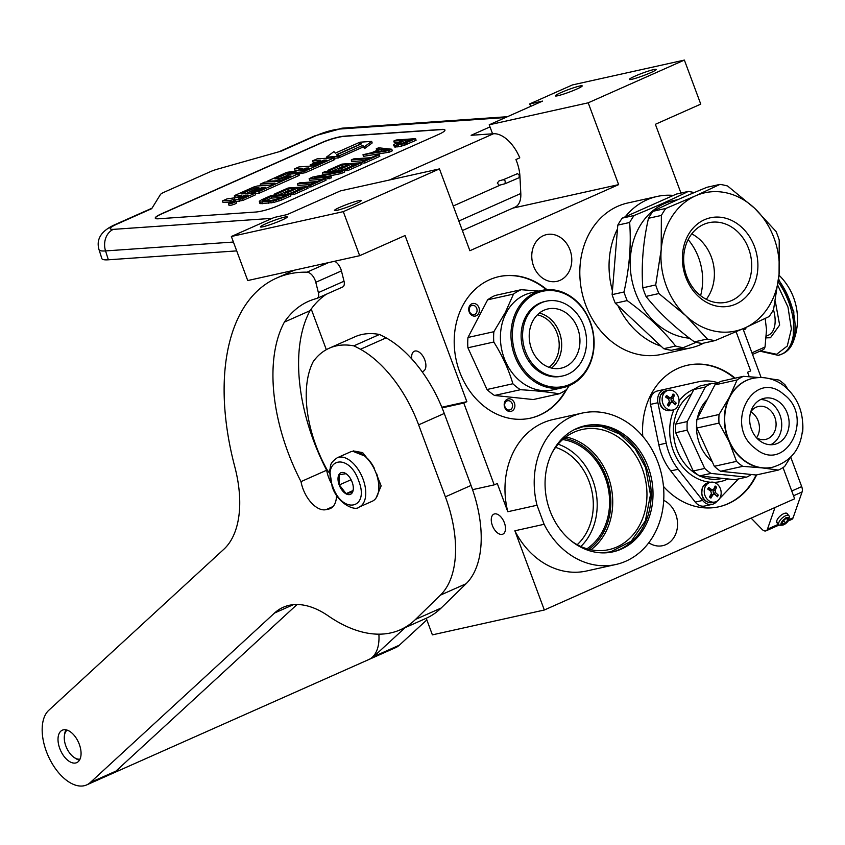 <?xml version="1.0" encoding="UTF-8"?>
<svg xmlns="http://www.w3.org/2000/svg" width="845" height="845" viewBox="0 0 845 845"><rect width="100%" height="100%" fill="white"/><g stroke="black" fill="none" stroke-linecap="round" stroke-linejoin="round"><path stroke-width="1.27" d="M615.847 564.502L586.61 570.988A77.56 64.146 -102.5 0 1 514.869 530.787L544.106 524.291A77.56 64.146 77.5 0 0 615.847 564.502A77.56 64.146 77.5 0 0 658.023 462.574A77.56 64.146 77.5 0 0 582.226 413.078A77.56 64.146 77.5 0 0 537.019 505.247L507.792 511.732A77.56 64.146 -102.5 0 1 552.989 419.564L582.226 413.078M673.359 195.406A77.56 64.146 77.5 0 0 657.072 196.473A77.56 64.146 77.5 0 0 625.247 216.795M617.473 228.963A77.56 64.146 77.5 0 0 612.424 290.775M617.991 305.732A77.56 64.146 77.5 0 0 661.065 346.175M676.718 349.112A77.56 64.146 77.5 0 0 690.692 347.897A77.56 64.146 77.5 0 0 703.874 343.081M507.792 511.732L497.282 483.498L494.209 484.872L463.778 403.044L466.862 401.681L405.061 235.523L359.674 255.697L343.292 211.641L439.463 168.905L469.883 250.722L618.635 184.632L588.204 102.815L684.376 60.079L700.759 104.136L655.371 124.299L680.943 193.061M690.692 347.897L661.455 354.393A77.56 64.146 -102.5 0 1 582.025 292.581A77.56 64.146 -102.5 0 1 627.835 202.969L657.072 196.473M648.791 542.754A23.945 19.805 77.5 0 0 662.734 545.669A23.945 19.805 77.5 0 0 675.757 514.204A23.945 19.805 77.5 0 0 663.716 500.346M569.984 249.888A23.945 19.805 77.5 0 0 546.588 234.604A23.945 19.805 77.5 0 0 533.565 266.069A23.945 19.805 77.5 0 0 556.971 281.343A23.945 19.805 77.5 0 0 569.984 249.888M566.615 389.524A72.501 59.963 -102.5 0 1 530.512 418.148A72.501 59.963 -102.5 0 1 459.659 371.874A72.501 59.963 -102.5 0 1 499.078 276.6A72.501 59.963 -102.5 0 1 547 289.698M642.77 436.326A72.501 59.963 -102.5 0 1 687.45 365.251A72.501 59.963 -102.5 0 1 735.15 378.159M756.634 474.901A72.501 59.963 -102.5 0 1 718.873 506.789A72.501 59.963 -102.5 0 1 663.473 486.424M736.111 331.758L750.666 370.913L747.593 372.275L749.24 376.701M783.019 467.56L794.638 498.782L544.328 610.005L514.869 530.787M588.204 102.815L489.213 124.796L542.553 101.094L529.604 103.967A33.715 27.885 -102.5 0 1 530.85 106.29M529.604 103.967L572.435 84.933L684.376 60.079M544.328 610.005L432.386 634.859L426.229 618.276M326.328 349.672L311.213 309.016M359.674 255.697L247.733 280.551L231.35 236.494L274.181 217.461L287.131 214.588L340.472 190.885L439.463 168.905M618.635 184.632L512.862 208.113M492.572 133.806L489.213 124.796M498.803 276.664A72.501 59.963 -102.5 0 1 546.356 289.74M565.823 390.084A72.501 59.963 -102.5 0 1 530.237 418.212M687.165 365.304A72.501 59.963 -102.5 0 1 734.601 378.285M756.085 475.006A72.501 59.963 -102.5 0 1 718.599 506.852M557.89 95.717A14.333 1.331 159.6 0 1 555.355 95.876A14.333 1.331 159.6 0 1 564.428 91.133A14.333 1.331 159.6 0 1 579.681 86.032A14.333 1.331 159.6 0 1 582.216 85.884A14.333 1.331 159.6 0 1 573.132 90.616A14.333 1.331 159.6 0 1 557.89 95.717M631.891 79.282A14.333 1.331 159.6 0 1 629.367 79.441A14.333 1.331 159.6 0 1 638.44 74.698A14.333 1.331 159.6 0 1 653.692 69.596A14.333 1.331 159.6 0 1 656.227 69.448A14.333 1.331 159.6 0 1 647.143 74.18A14.333 1.331 159.6 0 1 631.891 79.282M262.953 226.777A14.333 1.331 159.6 0 1 260.429 226.925A14.333 1.331 159.6 0 1 269.502 222.193A14.333 1.331 159.6 0 1 284.754 217.081A14.333 1.331 159.6 0 1 287.289 216.933A14.333 1.331 159.6 0 1 278.206 221.665A14.333 1.331 159.6 0 1 262.953 226.777M336.965 210.342A14.333 1.331 159.6 0 1 334.43 210.489A14.333 1.331 159.6 0 1 343.514 205.757A14.333 1.331 159.6 0 1 358.766 200.645A14.333 1.331 159.6 0 1 361.301 200.497A14.333 1.331 159.6 0 1 352.217 205.229A14.333 1.331 159.6 0 1 336.965 210.342M343.292 211.641L231.35 236.494M411.811 358.956A10.964 6.073 66 0 1 414.325 351.245A10.964 6.073 66 0 1 424.792 359.917A10.964 6.073 66 0 1 423.229 371.272A10.964 6.073 66 0 1 422.004 371.568M466.862 401.681L441.829 407.237M463.778 403.044L442.083 407.871M494.209 484.872L472.556 489.678M492.36 525.474A10.964 6.073 66 0 1 493.924 514.119A10.964 6.073 66 0 1 504.391 522.801A10.964 6.073 66 0 1 502.828 534.156A10.964 6.073 66 0 1 492.36 525.474M544.106 524.291L537.019 505.247M478.428 313.875A6.411 5.302 77.5 0 0 477.171 304.918A6.411 5.302 77.5 0 0 469.704 305.679A6.411 5.302 77.5 0 0 470.961 314.646A6.411 5.302 77.5 0 0 478.428 313.875M510.053 398.903A6.411 5.302 77.5 0 0 504.211 404.047A6.411 5.302 77.5 0 0 509.028 411.42A6.411 5.302 77.5 0 0 514.869 406.276A6.411 5.302 77.5 0 0 510.053 398.903M549.926 510.612A64.569 53.404 77.5 0 0 613.037 551.827A64.569 53.404 77.5 0 0 648.147 466.968A64.569 53.404 77.5 0 0 585.036 425.753A64.569 53.404 77.5 0 0 549.926 510.612M469.926 306.967A4.721 3.908 -102.5 0 1 472.123 305.372A4.721 3.908 -102.5 0 1 476.379 307.633A4.721 3.908 -102.5 0 1 476.358 312.999A4.721 3.908 77.5 0 1 474.161 314.593A4.721 3.908 77.5 0 1 469.904 312.333A4.721 3.908 77.5 0 1 469.926 306.967M508.236 409.983A4.721 3.908 -102.5 0 1 504.676 405.378A4.721 3.908 -102.5 0 1 507.591 400.762A4.721 3.908 -102.5 0 1 508.986 400.752A4.721 3.908 77.5 0 1 512.545 405.357A4.721 3.908 77.5 0 1 509.641 409.973A4.721 3.908 77.5 0 1 508.236 409.983M586.948 548.775A58.675 48.524 -102.5 0 0 605.178 477.499A58.675 48.524 77.5 0 0 562.696 439.548M580.821 546.504A58.675 48.524 -102.5 0 0 592.778 480.256A58.675 48.524 77.5 0 0 558.112 444.195M571.59 541.17A61.537 50.901 -102.5 0 0 608.865 549.641A61.537 50.901 -102.5 0 0 642.327 468.774A61.537 50.901 77.5 0 0 582.184 429.492A61.537 50.901 77.5 0 0 551.996 452.941M584.117 425.964A64.569 53.404 77.5 0 1 646.298 467.369A64.569 53.404 -102.5 0 1 612.107 552.017M577.209 544.708A55.305 45.736 -102.5 0 0 589.145 481.629A55.305 45.736 77.5 0 0 555.587 447.364M574.325 429.63L583.018 426.714L601.661 426.577L619.734 434.098L635.007 448.357L645.633 467.612L650.47 494.769L645.358 520.9L631.268 541.17L610.798 551.806L601.682 552.852M462.384 230.548L515.101 207.12A23.607 13.087 -114 0 0 520.805 193.494L519.939 176.351A32.036 17.756 -114 0 0 515.925 159.557L519.781 157.846A32.036 17.756 -114 0 0 493.491 133.742L471.119 135.295L490.005 126.908M108.361 259.795A33.715 5.545 162.4 0 1 101.865 258.581L99.045 249.708A33.715 5.545 -17.6 0 0 105.551 250.923L108.361 259.795L236.695 250.891M161.606 213.753L321.892 142.53A16.858 2.778 162.4 0 1 344.443 136.161L441.703 129.412A16.858 2.778 162.4 0 1 444.956 130.014A16.858 2.778 162.4 0 1 438.608 134.429L278.322 205.652A16.858 2.778 162.4 0 1 255.771 212.032L158.511 218.781A16.858 2.778 162.4 0 1 155.258 218.179A16.858 2.778 162.4 0 1 161.606 213.753L161.659 213.912A16.858 2.778 -17.6 0 0 155.29 218.253M272.217 218.337L113.346 229.365C108.202 229.439 109.237 227.77 116.441 224.347L151.709 208.673L160.455 194.487A10.119 1.669 -17.6 0 1 164.183 192.195L210.384 171.662A10.119 1.669 -17.6 0 1 217.535 169.127L281.216 151.128L316.484 135.453A16.858 9.348 -114 0 0 314.657 135.908L342.89 128.113L506.282 116.779A16.858 13.752 -94 0 0 502.426 117.74L339.035 129.084A16.858 13.752 -94 0 1 342.89 128.113M444.966 130.098A16.858 2.778 -17.6 0 0 441.755 129.57L344.496 136.32A16.858 2.778 -17.6 0 0 321.945 142.689L161.659 213.912M393.612 145.013L394.594 146.998L398.734 146.713L404.364 145.298L416.089 140.238L415.582 138.654L396.136 140.006L393.791 141.052L402.484 140.439L393.928 144.4L393.612 145.013L394.942 145.498L403.857 143.713L415.582 138.654M393.791 141.052L394.298 142.636L398.164 142.361M362.98 154.741L363.477 156.325L389.175 152.206L392.291 150.811L391.795 149.227L378.581 147.801L376.236 148.847L379.648 149.195L371.842 152.66L362.98 154.741L388.668 150.611L391.795 149.227M376.236 148.847L376.838 150.442M362.42 161.501L362.928 163.085L364.998 162.948L379.817 156.357L379.31 154.772L377.24 154.92L370.997 157.688L353.622 158.902L351.277 159.937L368.663 158.733L362.42 161.501L364.491 161.363L379.31 154.772M351.277 159.937L351.784 161.522L364.343 160.656M344.844 169.158L345.351 170.743L347.834 170.574L361.871 164.331L361.375 162.747L341.919 164.099L327.881 170.341L330.363 170.162L342.056 164.965L348.679 164.5L338.539 169.011L341.021 168.842L351.171 164.331L356.548 163.962L344.844 169.158L347.327 168.989L361.375 162.747M338.539 169.011L339.046 170.595L341.528 170.426L352.228 165.884M332.064 171.218L342.563 166.549L344.359 166.423M326.55 176.573L341.2 173.521L344.707 171.958L344.211 170.373L324.755 171.725L322.42 172.76L339.384 171.588L312.661 177.091L309.154 178.654L328.61 177.302L330.944 176.267L314.393 177.418L340.693 171.936L344.211 170.373M325.631 179.129L331.451 177.851L330.944 176.267M309.154 178.654L309.661 180.238L322.22 179.372M322.42 172.76L322.917 174.345L327.543 174.028M308.594 185.425L309.101 187.009L311.171 186.861L325.99 180.281L325.483 178.696L323.413 178.834L317.181 181.612L299.795 182.816L297.451 183.851L314.836 182.647L308.594 185.425L310.664 185.277L325.483 178.696M297.451 183.851L297.958 185.435L310.516 184.569M291.018 193.072L291.525 194.656L294.007 194.487L308.045 188.245L307.548 186.66L288.092 188.012L274.055 194.255L276.537 194.086L288.24 188.879L294.863 188.424L284.723 192.924L287.205 192.755L297.345 188.245L302.721 187.875L291.018 193.072L293.5 192.903L307.548 186.66M284.723 192.924L285.219 194.519L287.701 194.339L298.401 189.798M278.237 195.132L288.736 190.463L290.543 190.347M259.394 201.849L259.901 203.434L260.778 203.666L273.558 202.494L281.522 200.033L290.891 195.871L290.384 194.287L270.928 195.639L261.57 199.8L259.299 201.268L260.271 202.082L273.051 200.899L281.026 198.448L290.384 194.287M228.477 203.687L228.984 205.272A3.982 0.655 -17.6 0 0 229.745 205.419A3.982 0.655 -17.6 0 0 234.086 204.31A3.982 0.655 -17.6 0 0 236.579 202.874L236.072 201.279A3.982 0.655 -17.6 0 0 235.301 201.142A3.982 0.655 -17.6 0 0 230.97 202.24A3.982 0.655 -17.6 0 0 228.477 203.687A3.982 0.655 -17.6 0 0 229.248 203.835A3.982 0.655 -17.6 0 0 233.579 202.726A3.982 0.655 -17.6 0 0 236.072 201.279M236.167 201.564L243.011 200.381L255.612 194.783L255.116 193.199L241.131 193.906L254.979 187.949L258.919 187.674L250.669 191.35L254.06 191.107L262.32 187.442L265.351 187.284L255.296 191.836L258.707 191.604L298.813 173.542L290.976 173.964L279.42 178.57L274.942 178.876L288.789 172.929L301.517 172.042L304.823 171.112L334.303 157.772L317.128 158.849L312.65 160.835L320.551 160.286L310.136 164.923L313.537 164.68L323.952 160.054L326.645 160.138L313.685 165.895L298.982 166.909L294.504 168.905L302.404 168.356L296.5 170.975L286.719 172.359L267.115 181.305L276.051 180.809L287.606 176.204L291.007 175.971L279.441 181.105L264.738 182.129L260.26 184.115L274.963 183.101L270.484 185.087L257.207 186.016L253.901 186.946L235.237 195.237L234.783 195.977L241.258 195.522L236.78 197.519L226.988 198.902L222.51 200.888L229.872 200.381A3.697 0.613 -17.6 0 0 234.815 198.987A3.697 0.613 -17.6 0 0 233.421 199.948A3.697 0.613 -17.6 0 0 234.139 200.085L242.515 198.797L255.116 193.199M222.51 200.888L223.017 202.483L230.379 201.966A3.697 0.613 -17.6 0 0 233.801 201.152M234.308 195.882L234.804 197.476L236.938 197.445M260.26 184.115L260.767 185.699L270.643 185.023M294.504 168.905L295 170.489L298.084 170.278M312.65 160.835L313.157 162.42L316.231 162.208M298.908 173.848L305.33 172.697L333.881 160.011L334.81 159.367L334.303 157.772M255.296 191.836L255.792 193.42L259.214 193.188L298.391 175.781L299.32 175.137L298.813 173.542M250.669 191.35L251.166 192.935L255.443 192.311M245.24 193.885L250.701 191.456M337.704 154.403L339.542 157.497L363.234 146.967L364.617 148.53L372.17 142.974L371.663 141.39L359.907 142.203L361.396 143.882L337.704 154.403L339.035 155.902L362.727 145.382L364.121 146.945L371.663 141.39M359.907 142.203L360.741 144.168M334.44 158.216L338.56 157.93L336.574 154.667L360.266 144.136L358.924 142.636L335.307 153.135L333.944 151.604L326.402 157.149L338.063 156.346M397.108 146.967L396.601 145.382M395.449 147.083L394.942 145.498M394.594 146.998L394.097 145.414M406.73 144.4L406.223 142.816M404.364 145.298L403.857 143.713M401.565 146.079L401.058 144.495M398.734 146.713L398.227 145.129M389.175 152.206L388.668 150.611M364.998 162.948L364.491 161.363M330.722 171.313L330.363 170.162M328.24 171.482L327.881 170.341M347.834 170.574L347.327 168.989M351.668 165.916L351.171 164.331M341.528 170.426L341.021 168.842M342.563 166.549L342.056 164.965M341.2 173.521L340.693 171.936M329.106 178.887L328.61 177.302M311.171 186.861L310.664 185.277M276.896 195.227L276.537 194.086M274.414 195.396L274.055 194.255M294.007 194.487L293.5 192.903M297.841 189.84L297.345 188.245M287.701 194.339L287.205 192.755M288.736 190.463L288.24 188.879M281.522 200.033L281.026 198.448M279.167 200.93L278.66 199.346M276.769 201.68L276.273 200.096M273.558 202.494L273.051 200.899M271.118 202.948L270.622 201.363M268.668 203.265L268.161 201.68M262.457 203.698L261.95 202.113M260.778 203.666L260.271 202.082M324.311 161.173L323.952 160.054M313.886 165.8L313.537 164.68M310.516 166.116L310.136 164.923M259.214 193.188L258.707 191.604M262.668 188.562L262.32 187.442M254.567 192.692L254.06 191.107M339.542 157.497L339.035 155.902M363.234 146.967L362.727 145.382M364.617 148.53L364.121 146.945M326.73 158.184L326.402 157.149M404.966 140.27L411.177 139.837L402.178 143.682L396.844 144.347L404.966 140.27L405.473 141.854L406.857 141.759M373.891 152.375L380.915 149.248L388.573 150.04L373.891 152.375M278.544 198.617L270.506 200.645L262.563 200.751L271.076 196.505L285.557 195.501L278.544 198.617M232.85 202.842L229.28 203.222L231.921 202.039L235.153 201.818L232.85 202.842M238.301 198.121L244.659 195.29L248.06 195.058L242.409 197.561L238.301 198.121M299.901 170.743L305.805 168.123L308.847 167.954L304.01 170.194L299.901 170.743M397.826 144.421L397.551 143.565M400.382 144.115L405.473 141.854M380.229 151.361L381.412 150.843L380.915 149.248M381.412 150.843L382.711 150.97M263.144 201.015L262.911 200.297M264.506 201.057L264.052 199.631M264.981 201.025L271.583 198.089L271.076 196.505M271.583 198.089L281.237 197.424M245.008 196.41L244.659 195.29M306.154 169.232L305.805 168.123M232.153 202.705L233.98 202.135L232.259 203.011M374.293 468.193A25.625 14.207 -114 0 0 367.797 458.793M359.188 507.053L372.265 501.243A26.977 14.956 -114 0 0 378.592 490.934A26.977 14.956 -114 0 0 376.12 473.306A26.977 14.956 -114 0 0 362.251 454.156A26.977 14.956 -114 0 0 351.953 451.41A26.977 14.956 -114 0 0 350.358 451.938L337.282 457.747C328.504 464.127 331.388 465.415 329.677 470.253L332.127 486.456C337.356 503.578 355.164 511.595 359.188 507.053A26.977 14.956 -114 0 0 363.044 479.115A26.977 14.956 -114 0 0 337.282 457.747M378.592 490.934L378.75 489.762A25.625 14.207 -114 0 0 376.543 473.38M332.719 486.414C342.489 515.006 369.994 508.901 358.629 480.668C348.858 452.064 321.353 458.18 332.719 486.414M339.194 484.977A11.798 6.538 -114 0 0 347.189 494.346A11.798 6.538 -114 0 0 353.231 489.815A11.798 6.538 -114 0 0 352.143 482.104A11.798 6.538 -114 0 0 346.08 473.728A11.798 6.538 -114 0 0 339.056 474.415A11.798 6.538 -114 0 0 339.194 484.977M346.038 473.696L339.046 474.774L339.352 484.924L346.07 493.649L352.481 492.223L353.284 489.329M346.07 493.649L352.999 490.575M339.352 484.924L350.802 479.833L351.71 481.006M350.781 479.147L350.802 479.833M375.412 471.51L381.148 485.864L376.057 498.022M352.809 451.272L364.628 455.994M353.432 450.998L362.663 452.614L370.828 462.902M503.419 179.668L517.446 173.658L519.168 174.894L519.168 177.682L505.152 183.692L499.226 185.266L497.293 183.038L499.057 180.893L503.419 179.668L505.141 180.904L505.152 183.692M700.589 295.655A53.446 44.204 -102.5 0 0 698.614 257.662A53.446 44.204 77.5 0 0 688.147 239.621M646.002 296.405A79.24 65.54 77.5 0 1 644.302 292.148A79.24 65.54 -102.5 0 1 642.802 287.807C641.175 265.425 643.066 242.251 648.474 218.295A79.24 65.54 -102.5 0 1 652.942 211.303C667.455 204.078 685.485 196.061 707.043 187.263L719.94 184.4A79.24 65.54 -102.5 0 1 727.608 186.006L754.49 208.145L776.037 231.477A79.24 65.54 77.5 0 1 779.227 240.064L779.069 274.234L773.555 309.576A79.24 65.54 77.5 0 1 769.087 316.569L744.709 327.997L714.997 340.609L702.1 343.471A79.24 65.54 77.5 0 1 694.432 341.876C674.764 327.501 658.625 312.344 646.002 296.405L658.899 293.542A79.24 65.54 77.5 0 1 657.199 289.286A79.24 65.54 77.5 0 1 655.699 284.945L642.802 287.807M655.699 284.945L661.202 249.592A70.811 58.569 77.5 0 0 666.282 285.842A70.811 58.569 77.5 0 0 685.781 315.681L658.899 293.542M612.118 294.62L623.98 291.99A79.24 65.54 -102.5 0 0 625.48 296.331A79.24 65.54 77.5 0 0 627.18 300.588L615.308 303.218A79.24 65.54 -102.5 0 1 613.607 298.961A79.24 65.54 -102.5 0 1 612.118 294.62L617.79 225.119A79.24 65.54 -102.5 0 1 622.258 218.126L676.349 194.086L688.221 191.445A79.24 65.54 -102.5 0 1 694.178 192.597M703.547 224.464A40.708 33.673 77.5 0 0 685.654 273.019A40.708 33.673 77.5 0 0 726.51 302.204A40.708 33.673 77.5 0 0 731.812 300.45A40.708 33.673 -102.5 0 0 749.705 251.894A40.708 33.673 -102.5 0 0 708.86 222.71A40.708 33.673 -102.5 0 0 703.547 224.464M691.749 233.885A40.708 33.673 -102.5 0 1 706.283 299.32M704.455 219.742A45.186 37.37 -102.5 0 1 754.5 246.645A45.186 37.37 -102.5 0 1 735.815 304.084A45.186 37.37 -102.5 0 1 685.77 277.181A45.186 37.37 -102.5 0 1 704.455 219.742M696.132 342.32L683.267 347.654L671.405 350.284A79.24 65.54 77.5 0 1 663.737 348.689L615.308 303.218M623.98 291.99C629.43 268.023 631.321 244.86 629.652 222.478A79.24 65.54 -102.5 0 1 634.12 215.486L622.258 218.126M634.12 215.486C655.709 206.687 673.74 198.67 688.221 191.445M689.531 338.19A69.966 57.872 77.5 0 1 635.472 292.55A69.966 57.872 -102.5 0 1 673.518 200.592L677.912 199.621M629.652 222.478L617.79 225.119M627.18 300.588C646.879 314.953 663.019 330.11 675.609 346.049L663.737 348.689M675.609 346.049A79.24 65.54 77.5 0 0 683.267 347.654M684.598 268.752A51.27 42.398 -102.5 0 1 685.041 270.759M719.94 184.4L695.562 195.829A70.811 58.569 -102.5 0 0 661.202 249.592L661.371 215.433A79.24 65.54 -102.5 0 1 665.839 208.44L695.562 195.829A70.811 58.569 -102.5 0 1 754.49 208.145A70.811 58.569 77.5 0 1 779.069 274.234A70.811 58.569 77.5 0 1 744.709 327.997A70.811 58.569 77.5 0 1 685.781 315.681L707.328 339.014L694.432 341.876M661.371 215.433L648.474 218.295M665.839 208.44L652.942 211.303M707.328 339.014A79.24 65.54 77.5 0 0 714.997 340.609M588.204 366.677A48.725 40.296 77.5 0 0 573.755 299.299A48.725 40.296 77.5 0 0 517.985 311.066A48.725 40.296 -102.5 0 0 532.445 378.444A48.725 40.296 -102.5 0 0 588.204 366.677M563.33 387.549A49.739 41.141 -102.5 0 0 588.384 367.374A49.739 41.141 77.5 0 0 585.627 312.354A49.739 41.141 77.5 0 0 541.761 290.437A49.739 41.141 77.5 0 0 516.707 310.611A49.739 41.141 -102.5 0 0 519.453 365.632A49.739 41.141 -102.5 0 0 563.33 387.549L552.778 389.894A49.739 41.141 -102.5 0 1 508.912 367.976A49.739 41.141 -102.5 0 1 506.155 312.956A49.739 41.141 77.5 0 1 531.22 292.782L541.761 290.437M467.972 337.461L487.628 299.817L513.506 294.071L505.289 312.534L493.86 331.715L467.972 337.461A55.633 46.021 -102.5 0 0 467.898 347.781L493.786 342.024C502.268 355.47 508.637 369.381 512.883 383.757L487.005 389.513L467.898 347.781M520.404 389.714C535.434 390.601 548.352 391.964 559.158 393.802L533.269 399.548L494.515 395.46L520.404 389.714A55.633 46.021 -102.5 0 1 512.883 383.757M494.515 395.46A55.633 46.021 -102.5 0 1 487.005 389.513M569.181 385.679L566.741 389.439A55.633 46.021 -102.5 0 1 559.158 393.802M487.628 299.817A55.633 46.021 77.5 0 1 495.212 295.454L521.101 289.708A55.633 46.021 77.5 0 0 513.506 294.071M538.909 291.071L521.101 289.708M493.786 342.024A55.633 46.021 -102.5 0 1 493.86 331.715M548.996 367.29A28.561 23.618 77.5 0 0 547.444 319.621A28.561 23.618 -102.5 0 0 537.346 314.858M551.553 368.061A30.346 25.096 77.5 0 0 549.187 317.952A30.346 25.096 -102.5 0 0 539.342 313.072M541.708 363.192A30.346 25.096 -102.5 0 1 529.435 332.106A30.346 25.096 -102.5 0 1 548.004 308.921A30.346 25.096 -102.5 0 1 567.449 313.896A30.346 25.096 77.5 0 1 579.723 344.982A30.346 25.096 77.5 0 1 561.154 368.166A30.346 25.096 77.5 0 1 541.708 363.192M546.282 301.179L544.803 301.507A38.268 31.656 -102.5 0 0 521.397 330.754A38.268 31.656 -102.5 0 0 536.871 369.952A38.268 31.656 77.5 0 0 561.397 376.236L562.876 375.909A38.268 31.656 77.5 0 0 586.282 346.661A38.268 31.656 77.5 0 0 570.808 307.464A38.268 31.656 -102.5 0 0 546.282 301.179A38.268 31.656 -102.5 0 0 522.875 330.427A38.268 31.656 -102.5 0 0 538.349 369.624A38.268 31.656 77.5 0 0 562.876 375.909M718.176 382.785A53.953 44.627 77.5 0 0 698.308 381.834A53.953 44.627 77.5 0 0 698.245 381.845L664.92 389.313A11.798 9.76 77.5 0 0 657.917 402.727L666.23 443.171A53.953 44.627 77.5 0 0 678.176 469.271L702.639 500.441A11.798 9.76 77.5 0 0 704.593 502.426A11.798 9.76 77.5 0 0 712.155 504.359A11.798 9.76 77.5 0 0 716.444 501.898L717.363 500.948M690.978 383.461A53.953 44.627 77.5 0 0 690.914 383.472A53.953 44.627 77.5 0 0 690.851 383.493L657.516 390.95A11.798 9.76 77.5 0 0 650.513 404.364L658.836 444.819A53.953 44.627 77.5 0 0 670.772 470.918L695.234 502.088A11.798 9.76 77.5 0 0 697.199 504.064A11.798 9.76 77.5 0 0 704.762 506.007L712.155 504.359M719.581 498.624L738.414 478.946M693.238 470.982L704.709 468.436A50.246 41.553 77.5 0 0 707.761 471.066A50.246 41.553 77.5 0 0 710.972 473.401L699.502 475.946A50.246 41.553 -102.5 0 1 696.291 473.622A50.246 41.553 -102.5 0 1 693.238 470.982L675.715 432.703A50.246 41.553 77.5 0 1 675.778 424.105L693.808 389.577A50.246 41.553 77.5 0 1 700.135 385.943L711.606 383.387A50.246 41.553 77.5 0 0 705.279 387.021L687.249 421.56A50.246 41.553 77.5 0 0 687.186 430.158L675.715 432.703M742.787 466.334L720.595 471.267A50.246 41.553 -102.5 0 1 717.384 468.933A50.246 41.553 -102.5 0 1 714.331 466.303L696.808 428.024L719 423.091A50.246 41.553 77.5 0 1 719.063 414.494L729.573 396.896A45.524 37.645 77.5 0 0 729.256 441.903A45.524 37.645 77.5 0 0 743.072 459.838A45.524 37.645 -102.5 0 0 762.053 467.876L742.787 466.334A50.246 41.553 -102.5 0 1 739.576 464.011A50.246 41.553 -102.5 0 1 736.523 461.37L714.331 466.303M779.407 402.146A23.607 19.519 -102.5 0 1 788.955 426.324A23.607 19.519 -102.5 0 1 774.516 444.354A23.607 19.519 -102.5 0 1 759.391 440.477A23.607 19.519 77.5 0 1 749.842 416.3A23.607 19.519 77.5 0 1 764.281 398.27A23.607 19.519 77.5 0 1 779.407 402.146M760.68 399.527A23.607 19.519 77.5 0 1 772.003 403.783A23.607 19.519 -102.5 0 1 781.72 425.711A23.607 19.519 -102.5 0 1 770.714 444.734M769.151 409.265A16.858 13.942 77.5 0 0 758.345 406.498A16.858 13.942 77.5 0 0 750.793 411.768A16.858 13.942 77.5 0 1 752.494 412.962A16.858 13.942 -102.5 0 1 756.571 437.826A16.858 13.942 -102.5 0 0 765.654 439.411A16.858 13.942 -102.5 0 0 775.963 426.535A16.858 13.942 -102.5 0 0 769.151 409.265M772.425 467.274A45.524 37.645 -102.5 0 1 772.235 467.306A45.524 37.645 -102.5 0 1 762.053 467.876L778.34 470.084L756.148 475.006L720.595 471.267M752.684 378.391A45.524 37.645 77.5 0 0 752.504 378.433A45.524 37.645 77.5 0 0 729.573 396.896L737.083 379.965L714.902 384.887L696.871 419.426A50.246 41.553 77.5 0 0 696.808 428.024M736.523 461.37L729.256 441.903L719 423.091M790.476 457.229L784.656 466.451A50.246 41.553 -102.5 0 1 778.34 470.084M802.75 423.313A50.246 41.553 -102.5 0 1 802.687 431.911L802.18 433.274M769.541 378.676L778.963 380.07A50.246 41.553 77.5 0 1 782.174 382.405A50.246 41.553 -102.5 0 1 785.227 385.035L787.635 388.964M737.083 379.965A50.246 41.553 77.5 0 1 743.41 376.331L759.349 377.535M743.41 376.331L721.229 381.253A50.246 41.553 77.5 0 0 714.902 384.887M719.063 414.494L696.871 419.426M707.212 399.611A38.944 32.216 77.5 0 0 697.347 418.507M696.692 423.039A38.944 32.216 77.5 0 0 712.177 461.602M699.502 475.946L735.055 479.696L746.526 477.15L710.972 473.401M704.709 468.436L687.186 430.158M751.385 474.51A50.246 41.553 -102.5 0 1 746.526 477.15M716.359 383.894L711.606 383.387M705.279 387.021L693.808 389.577M687.249 421.56L675.778 424.105M672.778 410.015A10.119 8.365 -102.5 0 0 677.88 405.917A10.119 8.365 77.5 0 0 677.32 394.721A10.119 8.365 77.5 0 0 668.395 390.263A10.119 8.365 77.5 0 0 663.293 394.372A10.119 8.365 -102.5 0 0 663.853 405.558A10.119 8.365 -102.5 0 0 672.778 410.015L670.233 410.575A10.119 8.365 -102.5 0 1 661.318 406.118A10.119 8.365 -102.5 0 1 660.758 394.932A10.119 8.365 -102.5 0 1 665.849 390.834L668.395 390.263M666.061 396.22L666.483 395.397A47.193 18.917 27.6 0 1 669.62 397.657L671.553 397.245A47.193 18.59 -51.6 0 0 673.043 394.013A46.728 18.727 27.6 0 1 674.5 395.164A47.193 18.59 128.4 0 1 673.011 398.407L673.518 400.731A47.193 18.917 27.6 0 1 676.201 403.097L675.345 404.734A47.193 18.917 -152.4 0 0 672.652 402.378L670.729 402.78A47.193 18.59 128.4 0 1 668.786 406.118A46.728 18.727 -152.4 0 0 667.328 404.966A47.193 18.59 -51.6 0 0 669.272 401.628L668.765 399.294A47.193 18.917 -152.4 0 0 665.628 397.044L666.061 396.22M670.729 397.932L668.902 398.333A1.69 1.394 -102.5 0 1 667.825 398.058L665.902 396.527M674.394 403.878L671.712 401.132A1.69 1.394 -102.5 0 1 671.215 398.808L672.926 395.513L674.5 395.164M674.627 403.445L676.201 403.097M667.803 405.336L668.923 403.181A1.69 1.394 -102.5 0 1 669.768 402.505L671.595 402.093M714.891 502.025A10.119 8.365 -102.5 0 0 719.993 497.927A10.119 8.365 77.5 0 0 719.433 486.731A10.119 8.365 77.5 0 0 710.508 482.273A10.119 8.365 77.5 0 0 705.406 486.382A10.119 8.365 -102.5 0 0 705.966 497.568A10.119 8.365 -102.5 0 0 714.891 502.025L712.346 502.595A10.119 8.365 -102.5 0 1 703.431 498.138A10.119 8.365 -102.5 0 1 702.871 486.942A10.119 8.365 -102.5 0 1 707.962 482.844L710.508 482.273M708.173 488.23L708.596 487.407A47.193 18.917 27.6 0 1 711.743 489.667L713.666 489.255A47.193 18.59 -51.6 0 0 715.155 486.023A46.728 18.727 27.6 0 1 716.613 487.174A47.193 18.59 128.4 0 1 715.123 490.417L715.63 492.741A47.193 18.917 27.6 0 1 718.313 495.107L717.458 496.744A47.193 18.917 -152.4 0 0 714.764 494.388L712.842 494.8A47.193 18.59 128.4 0 1 710.898 498.127A46.728 18.727 -152.4 0 0 709.441 496.976A47.193 18.59 -51.6 0 0 711.384 493.638L710.877 491.315A47.193 18.917 -152.4 0 0 707.74 489.054L708.173 488.23M712.842 489.942L711.015 490.343A1.69 1.394 -102.5 0 1 709.937 490.068L708.015 488.547M716.507 495.888L713.824 493.142A1.69 1.394 -102.5 0 1 713.328 490.818L715.039 487.523L716.613 487.174M716.74 495.455L718.313 495.107M709.916 497.346L711.036 495.191A1.69 1.394 -102.5 0 1 711.881 494.515L713.708 494.103M112.934 773.228A42.144 23.364 -114 0 0 113.579 772.953L368.758 659.565A42.144 23.364 -114 0 0 378.877 634.183M113.579 772.953A42.144 23.364 -114 0 0 119.631 767.725M66.058 729.827A17.703 9.813 -114 0 0 64.611 734.147L64.41 735.615A16.013 8.883 -114 0 0 74.117 757.447A16.013 8.883 -114 0 0 80.011 759.116M74.117 757.447L75.342 758.282A17.703 9.813 -114 0 0 79.504 760.099M67.125 730.112A16.013 8.883 -114 0 0 64.41 735.615M405.146 627.645L373.68 656.597A42.144 23.364 66 0 1 370.047 658.994L395.692 647.608A42.144 23.364 -114 0 0 399.326 645.2L426.831 619.903M793.518 495.772L802.085 491.959A6.739 3.739 -114 0 0 801.694 486.604L790.688 457.008M761.123 377.525L742.987 328.758M802.085 491.959L793.096 517.795A6.739 3.739 -114 0 1 791.733 519.421L788.131 521.027M370.047 658.994A42.144 23.364 66 0 1 369.392 659.269M787.54 514.183A6.908 2.926 137.9 0 0 785.723 513.116A6.908 2.926 137.9 0 0 783.695 513.675A6.908 2.926 137.9 0 0 776.65 521.312A6.908 2.926 137.9 0 0 777.537 523.224M751.12 518.112L762.021 529.329A6.739 3.739 -114 0 0 766.088 530.818A6.739 3.739 -114 0 0 767.45 529.192L775.002 507.507M785.639 513.116L787.213 513.823M777.21 522.865L776.671 521.228M330.839 482.411A25.625 14.207 -114 0 1 326.656 470.221A148.699 82.44 66 0 1 310.041 310.685L284.395 322.082A168.599 93.468 66 0 1 308.457 301.359A168.599 93.468 66 0 1 316.706 298.496A6.739 3.739 -114 0 0 317.033 298.38A6.739 3.739 -114 0 0 318.375 292.613L315.787 282.293A10.119 5.609 -114 0 0 306.978 272.185A215.802 119.641 -114 0 0 289.37 273.875A215.802 119.641 -114 0 0 276.632 278.068A215.802 119.641 -114 0 0 234.752 466.63A101.157 56.076 66 0 1 223.851 549.25L48.788 710.286A42.144 23.364 66 0 0 51.703 762.813A42.144 23.364 66 0 0 86.655 784.92A42.144 23.364 66 0 0 90.288 782.523L274.53 613.037A101.157 56.076 66 0 1 283.255 607.27A101.157 56.076 66 0 1 328.304 615.92A161.86 89.728 -114 0 0 400.382 629.757A161.86 89.728 -114 0 0 415.529 619.417L440.425 595.134A101.157 56.076 -114 0 0 445.389 496.828L418.624 424.855A101.157 56.076 -114 0 0 360.466 349.26A144.991 80.381 -114 0 0 353.833 345.869A117.349 65.054 66 0 0 329.265 348.203A117.349 65.054 66 0 0 313.189 361.671A97.45 54.027 66 0 0 327.205 469.989A25.625 14.207 -114 0 1 329.539 473.242M310.041 310.685A168.599 93.468 66 0 1 326.297 294.271M329.265 348.203L354.911 336.806A117.349 65.054 66 0 1 379.479 334.483L353.833 345.869M360.466 349.26L386.112 337.863A144.991 80.381 -114 0 0 379.479 334.483M386.112 337.863A101.157 56.076 66 0 1 444.269 413.458L471.035 485.442A101.157 56.076 66 0 1 466.07 583.737L441.174 608.02L415.529 619.417M400.382 629.757L426.028 618.36A161.86 89.728 -114 0 0 441.174 608.02M86.655 784.92L112.3 773.524A42.144 23.364 -114 0 0 115.934 771.126L297.06 604.513M334.567 261.274A10.119 5.609 66 0 1 341.433 270.907L344.021 281.216A6.739 3.739 66 0 1 342.679 286.983A6.739 3.739 66 0 1 342.352 287.099M326.656 470.221L301.01 481.618A148.699 82.44 66 0 1 284.395 322.082M301.01 481.618A25.625 14.207 -114 0 0 325.98 509.672L328.758 509.06A25.625 14.207 -114 0 0 330.268 508.553A25.625 14.207 -114 0 0 336.5 495.202M75.701 762.972A17.756 9.844 -114 0 0 76.747 762.634A17.756 9.844 -114 0 0 78.923 743.325A17.756 9.844 -114 0 0 63.375 729.837A17.756 9.844 -114 0 0 62.329 730.186A17.756 9.844 -114 0 0 60.153 749.494A17.756 9.844 -114 0 0 75.701 762.972M765.158 318.502L766.531 329.666L765.031 347.01A41.648 23.09 66 0 1 763.732 349.471L752.536 354.435M751.934 352.819L765.031 347.01M746.05 327.395L745.723 328.948L743.442 329.962M745.417 327.68A38.775 21.495 66 0 1 745.723 328.948M788.11 349.883L793.085 342.172L793.835 311.763L778.625 278.956M760.521 350.897L776.618 354.266L787.276 346.038L791.385 328.958L787.973 307.052L777.854 285.525M775.287 301.242L779.65 325.04L770.482 337.746L766.288 337.842M785.903 518.735A4.045 1.711 137.9 0 0 781.783 523.203A4.045 1.711 137.9 0 0 784.044 524.069A4.045 1.711 137.9 0 0 787.783 520.626A4.045 1.711 137.9 0 0 787.086 518.407A4.045 1.711 137.9 0 0 785.903 518.735M782.333 525.136A5.059 2.144 137.9 0 1 781.456 522.368A5.059 2.144 137.9 0 1 786.135 518.069A5.059 2.144 -42.1 0 1 788.966 519.147A5.059 2.144 -42.1 0 1 783.811 524.734A5.059 2.144 137.9 0 1 782.333 525.136L780.421 525.252A6.739 2.852 137.9 0 1 778.942 524.787A6.739 2.852 137.9 0 1 780.03 520.351A6.739 2.852 137.9 0 1 785.491 515.82A6.739 2.852 -42.1 0 1 788.955 515.746A6.739 2.852 -42.1 0 1 789.272 517.256L788.966 519.147M786.948 518.418L787.846 519.981L785.586 522.865L782.628 524.175L781.921 522.611M785.586 522.865L783.442 520.488M787.846 519.981L786.515 518.513M780.717 524.787L785.998 517.573L788.776 517.51L788.987 518.946M590.93 549.768A61.537 50.901 -102.5 0 0 608.094 476.369A61.537 50.901 77.5 0 0 565.886 436.971M588.828 549.292A60.185 49.781 77.5 0 0 606.33 476.992A60.185 49.781 77.5 0 0 564.185 438.291M520.805 193.494L458.846 221.02M504.887 117.825L502.426 117.74M113.346 229.365A16.858 13.752 86 0 0 105.551 250.923L233.41 242.04M339.035 129.084C332.36 129.834 324.85 131.957 316.484 135.453M493.491 133.742L389.291 180.048M116.441 224.347A16.858 9.348 -114 0 0 114.624 224.791C101.157 230.949 95.96 239.251 99.045 249.708M500.039 185.192L453.247 205.99M243.011 200.381L242.515 198.797M239.705 201.321L239.209 199.737M234.509 201.247L234.139 200.085M230.379 201.966L229.872 200.381M235.28 197.561L234.783 195.977M289.159 176.795L288.853 175.855M287.955 177.323L287.606 176.204M279.706 180.988L279.357 179.869M267.759 181.918L267.601 181.39M333.881 160.011L333.374 158.427M305.33 172.697L304.823 171.112M302.024 173.626L301.517 172.042M289.233 174.334L288.789 172.929M288.008 174.757L287.543 173.278M298.391 175.781L297.884 174.197M255.391 189.248L254.979 187.949M254.197 189.776L253.722 188.308M695.234 502.088L702.639 500.441M670.772 470.918L678.176 469.271M658.836 444.819L666.23 443.171M650.513 404.364L657.917 402.727M657.516 390.95L664.92 389.313M690.851 383.493L698.245 381.845M727.936 478.946A48.218 39.884 -102.5 0 1 713.888 482.358M710.592 482.252A48.218 39.884 -102.5 0 1 673.993 409.624M679.042 400.995A48.218 39.884 -102.5 0 1 694.865 388.837M722.454 478.365L721.355 478.608A45.524 37.645 -102.5 0 1 699.977 475.999M698.488 475.26A45.524 37.645 -102.5 0 1 673.623 435.112A45.524 37.645 -102.5 0 1 691.548 393.907M755.25 448.42C785.406 474.668 815.457 417.092 783.547 394.203C753.402 367.945 723.341 425.521 755.25 448.42M743.442 459.764A45.524 37.645 77.5 0 0 772.605 467.232C796.001 459.849 801.641 443.033 802.75 427.38C802.951 410.459 796.835 396.717 784.424 386.165C774.812 378.718 764.292 376.12 752.874 378.349A45.524 37.645 77.5 0 0 725.031 413.131A45.524 37.645 77.5 0 0 743.442 459.764M667.825 398.058L669.62 397.657M671.215 398.808L673.011 398.407M671.712 401.132L673.518 400.731M668.923 403.181L670.729 402.78M709.937 490.068L711.743 489.667M713.328 490.818L715.123 490.417M713.824 493.142L715.63 492.741M711.036 495.191L712.842 494.8M373.68 656.597L399.326 645.2M791.754 491.019L801.694 486.604M767.45 529.192L778.488 524.28M788.818 519.696L793.096 517.795M333.036 506.535L325.98 509.672M331.652 507.771L328.758 509.06M418.624 424.855L444.269 413.458M445.389 496.828L471.035 485.442M440.425 595.134L466.07 583.737M293.384 604.661L274.53 613.037M90.288 782.523L115.934 771.126M306.978 272.185L328.515 262.615M315.787 282.293L341.433 270.907M318.375 292.613L344.021 281.216M793.085 342.172C790.857 347.728 787.434 351.573 782.819 353.685A50.584 28.043 -114 0 0 778.53 279.843M778.488 355.27A50.584 28.043 -114 0 0 781.477 354.287A50.584 28.043 -114 0 0 778.287 281.987M773.471 309.745A27.822 15.421 66 0 1 768.39 335.19L766.415 336.067M507.401 116.716L506.282 116.779M114.624 224.791L152.015 208.176M278.966 151.762L314.657 135.908M233.421 199.948L233.875 201.374M267.115 181.305L267.326 181.95M363.223 454.821L362.251 454.156M353.052 451.156L353.812 450.818M698.308 381.834L690.914 383.472M670.233 410.575C665.205 410.913 657.061 408.346 660.589 395.037L665.849 390.834M712.346 502.595C707.318 502.923 699.174 500.356 702.702 487.047L707.962 482.844M766.088 530.818L779.196 524.998M276.632 278.068L294.303 270.21M342.679 286.983L317.033 298.38M793.075 342.204A61.706 61.706 0 0 0 778.984 275.153M782.819 353.685L778.266 355.344L759.919 351.161M786.832 513.401L788.955 515.746M776.83 522.442L778.942 524.787"/></g></svg>
